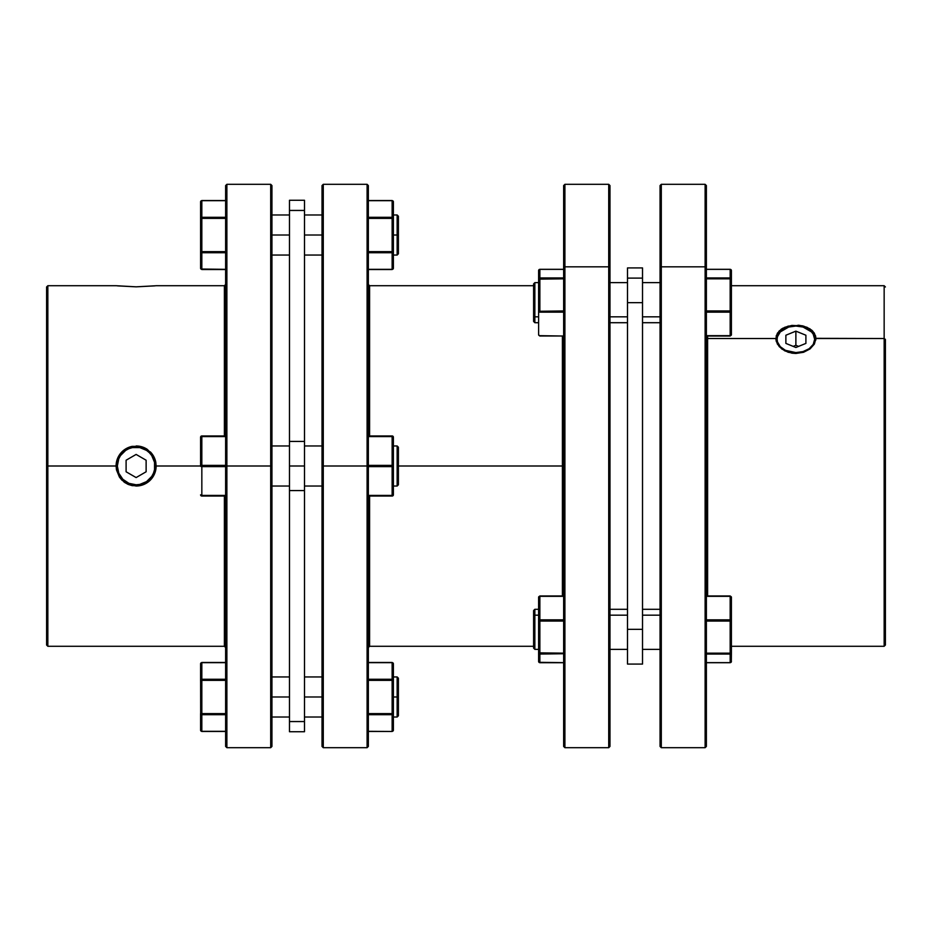 <?xml version="1.0" encoding="UTF-8"?>
<svg xmlns="http://www.w3.org/2000/svg" width="932" height="932" viewBox="0 0 932 932"><rect width="100%" height="100%" fill="white"/><g stroke="black" fill="none" stroke-linecap="round" stroke-linejoin="round"><path stroke-width="1.4" d="M534.851 615.167L538.614 615.167L534.851 615.167L534.851 609.295L534.851 615.167L533.605 616.052L534.851 615.167L534.851 649.359L534.851 615.167M533.605 610.553L533.605 616.052L533.605 610.553L534.851 609.295L538.614 609.295M563.65 653.169L539.861 653.169L563.65 653.728L539.861 654.054A1.247 1.212 180 0 1 538.614 652.843L538.614 597.214A1.247 0.885 0 0 1 539.861 596.329L563.65 596.329L539.861 596.329A1.247 0.885 180 0 0 538.614 597.214L538.614 661.44L538.614 652.843L539.861 654.054L539.861 621.05L563.65 621.05L538.708 620.852L539.861 621.05L539.861 596.329L539.861 653.169L538.614 652.843L563.65 653.169M538.614 316.833L534.851 316.833L534.851 322.705L534.851 316.833L533.605 315.948L533.605 321.447L533.605 283.887L533.605 315.948L534.851 316.833L534.851 282.641L534.851 316.833L538.614 316.833M563.65 269.301L539.861 269.301L538.614 270.56L539.861 269.301L539.861 277.946L538.614 279.157A1.247 1.212 -0 0 1 539.861 277.946L563.65 277.946L539.861 277.946L563.65 278.272L539.861 278.831L563.65 278.831L538.614 279.157L538.614 270.56L538.614 311.276L538.614 279.157L539.861 278.831L539.861 269.348L563.65 269.348L539.861 269.348A1.247 1.212 180 0 0 538.614 270.56L539.861 269.674M706.374 278.831L730.164 278.272L706.374 278.272L730.164 278.272L731.41 279.157L731.41 334.786A1.247 0.885 180 0 1 730.164 335.671L731.41 334.786L731.41 311.276L730.164 310.95L730.164 312.162A1.247 0.885 0 0 0 731.41 311.276L731.41 279.157L730.164 277.946A1.247 1.212 0 0 1 731.41 279.157L731.41 270.56L731.41 279.157L730.164 278.831L730.164 310.95L731.41 311.276A1.247 0.885 180 0 1 730.164 312.162L730.164 335.671A1.247 0.885 0 0 0 731.41 334.786L730.164 336.044L706.374 335.671L730.164 335.671L730.164 310.95L706.374 310.95L730.164 310.95L730.164 278.831L706.374 278.831M731.049 662.303L730.164 662.652L730.164 654.054L706.374 654.054L730.164 653.728L706.374 653.728L730.164 654.054L731.41 652.843L731.317 661.906L731.41 652.843L730.164 653.169L731.41 652.843L731.41 620.724L731.41 652.843A1.247 1.212 180 0 1 730.164 654.054L730.164 662.652A1.247 1.212 0 0 0 731.41 661.44L730.164 662.699L706.374 662.699L730.164 662.699L731.41 661.44M815.535 335.788L815.919 338.526L814.382 344.071L810.036 348.941L803.547 352.284L795.87 353.473L788.204 352.273L781.715 348.929L777.381 344.059L775.855 338.526L707.621 338.526L707.621 595.956L707.621 338.526L775.855 338.526L777.381 333.213L781.727 328.903L788.227 326.107L799.796 325.396L807.019 327.295L812.541 330.895L815.535 335.788L815.919 338.526L814.382 344.071L810.036 348.941L803.547 352.284L795.87 353.473L791.967 353.17L784.756 350.84L779.234 346.634L776.24 341.31L776.24 335.776L779.234 330.895L784.756 327.295L791.967 325.396L803.559 326.107L810.048 328.903L814.393 333.213L815.919 338.526L884.153 338.526L884.153 646.284L884.153 338.526L815.919 338.328M811.504 346.692L809.162 348.708L813.24 344.397L814.661 339.318L815.791 340.11L814.661 339.318L813.24 334.227L811.504 331.932L803.069 327.039L795.881 326.037A20.026 14.166 0 0 1 815.884 339.365A20.026 14.166 0 0 0 795.881 326.037A20.026 14.166 0 0 0 775.89 339.365A20.026 14.166 0 0 1 795.881 326.037L788.705 327.039L780.27 331.932L782.612 329.928M885.4 339.411L884.153 338.526L884.153 285.716L884.153 338.526L885.4 339.411L885.4 645.026L885.4 339.411M707.621 338.526L706.374 337.64L707.621 338.526L707.621 336.044L707.621 338.526M705.116 266.82L705.116 747.685L705.116 266.82L661.301 266.82L660.054 267.705L660.054 746.439L660.054 185.561L660.054 267.705L661.301 266.82L661.301 747.685L661.301 266.82L705.116 266.82L705.116 184.315L705.116 266.82L706.374 267.705L705.116 266.82M660.054 746.439L661.301 747.685L705.116 747.685L706.374 746.439L706.374 267.705L706.374 745.087M642.521 615.167L660.054 615.167L642.521 615.167M660.054 316.833L642.521 316.833L660.054 316.833M642.521 267.927L627.504 267.927L627.504 278.109L642.521 278.109L642.521 267.927L627.504 267.927L627.504 302.667L642.521 302.667L642.521 278.109L627.504 278.109L627.504 302.667L642.521 302.667L642.521 629.333L627.504 629.333L627.504 302.667L627.504 664.073L642.521 664.073L642.521 629.333L627.504 629.333L627.504 664.073L642.521 664.073L642.521 267.927M609.971 615.167L627.504 615.167L609.971 615.167M627.504 316.833L609.971 316.833L627.504 316.833M562.404 338.526L563.65 337.64L562.404 338.526L562.404 336.044L562.404 466L398.395 466L562.404 466L562.404 338.526M563.65 746.439L564.909 747.685L564.909 266.82L564.909 747.685L608.724 747.685L609.971 746.439L609.971 267.705L608.724 266.82L608.724 747.685L608.724 184.315L608.724 266.82L564.909 266.82L563.65 267.705L563.65 746.439L563.65 466L564.909 466L563.65 466L563.65 185.561L563.65 267.705L564.909 266.82L564.909 184.315L564.909 266.82L608.724 266.82L609.971 267.705L609.971 185.561L609.971 466L608.724 466L609.971 466L609.971 745.087M780.27 331.932L777.463 336.72L777.102 339.318A18.78 13.281 180 0 1 795.881 326.037A20.026 14.166 0 0 0 795.881 326.037A18.78 13.281 180 0 1 814.661 339.318A18.78 13.281 180 0 1 795.881 352.587A18.78 13.281 180 0 1 777.102 339.318L775.983 340.11L777.102 339.318L777.463 341.904L780.27 346.692L785.455 350.35L782.612 348.708M397.149 235.015L398.395 235.015L398.395 216.236L398.395 235.015L397.149 235.015L397.149 214.989L397.149 235.015L393.386 235.015L397.149 235.015L397.149 255.053L397.149 235.015M397.149 696.985L393.386 696.985L397.149 696.985L397.149 717.011L397.149 696.985L398.395 696.985L397.149 696.985L397.149 676.947L397.149 696.985M398.395 715.764L398.395 696.985L398.395 715.764L397.149 717.011L393.386 717.011M392.139 731.48L368.35 731.48L392.139 731.48L368.35 731.317L392.139 731.48L393.386 730.234L392.139 731.317A1.247 1.083 0 0 0 393.386 730.234L393.386 713.609L393.024 731.003M393.386 486.026L397.149 486.026L397.149 445.974L393.386 445.974L397.149 445.974L397.149 486.026L398.395 484.78L398.395 447.22L397.149 445.974L398.395 447.22L398.395 484.78L397.149 486.026L393.386 486.026M368.35 466.629L392.139 466.629L392.139 466L367.092 466L367.092 747.685L367.092 466L322.029 466L322.029 746.439L322.029 185.561L322.029 466L323.276 466L323.276 747.685L323.276 466L367.092 466L367.092 184.315L367.092 466L368.35 466L368.35 746.439L368.35 185.561L368.35 466L393.386 466L392.139 465.371L368.35 465.371L392.139 465.371A1.247 0.629 0 0 1 393.386 466L393.386 494.799A1.247 1.247 0 0 1 392.139 496.045L392.139 495.416L368.35 495.416L392.139 495.416A1.247 0.629 0 0 0 393.386 494.799L393.386 466A1.247 0.629 180 0 1 392.139 466.629L392.139 495.416L392.139 466.629L368.35 466.629M201.836 200.52L225.626 200.52L201.836 200.683A1.247 1.083 180 0 0 200.59 201.766L200.59 218.391L200.59 201.766L201.836 200.52L225.626 200.683L201.836 200.683L201.836 217.307L200.59 218.391L200.59 251.64L200.59 218.391A1.247 1.083 -0 0 1 201.836 217.307L201.836 218.391L200.59 218.391L201.836 218.391L201.836 200.683L200.951 200.997M138.064 485.933L136.107 486.026A20.026 20.026 0 0 0 156.145 466L154.898 466A18.78 18.78 0 0 1 136.119 484.78A18.78 18.78 0 0 1 117.339 466L118.76 473.188L122.838 479.281L128.931 483.347L136.119 484.78L139.777 484.419L146.545 481.611L151.73 476.438L153.465 473.188L154.537 469.658L154.537 462.342L151.73 455.562L149.388 452.719L146.545 450.389L139.777 447.581L132.449 447.581L128.931 448.653L125.68 450.389L120.496 455.562L118.76 458.812L117.339 466L116.081 466A20.026 20.026 0 0 1 124.97 449.352A20.026 20.026 0 0 0 116.081 466L47.847 466L47.847 285.716L47.847 466L46.6 466L46.6 645.026L46.6 286.974L46.6 466L117.339 466A18.78 18.78 0 0 1 136.119 447.22A18.78 18.78 0 0 1 154.898 466L156.145 466L154.619 473.666L150.285 480.155L147.244 482.648L140.033 485.642L132.216 485.654L128.453 484.512L125.005 482.671L119.471 477.149L116.477 469.926L116.081 466L117.607 458.323L121.952 451.834L128.441 447.5L132.204 446.358L140.033 446.358L147.244 449.341L152.766 454.863L154.619 458.334L155.76 462.074L155.76 469.903L152.766 477.126L150.285 480.155L143.796 484.5L136.13 486.026A20.026 20.026 0 0 0 156.145 466L200.59 466A1.247 0.629 -0 0 1 201.836 465.371L225.626 465.371L201.836 465.371L201.836 466L226.884 466L226.884 184.315L226.884 466L271.946 466L271.946 185.561L271.946 746.439L271.946 466L270.699 466L270.699 184.315L270.699 466L226.884 466L226.884 747.685L226.884 466L225.626 466L225.626 185.561L225.626 746.439L225.626 466L200.951 465.557L201.836 465.371L201.836 436.584L200.683 436.968L201.836 435.955L200.683 436.968M201.836 714.693L225.626 714.693L201.836 714.693L201.836 731.317L201.836 714.693A1.247 1.083 180 0 1 200.59 713.609L200.59 730.234A1.247 1.083 -0 0 0 201.836 731.317L225.626 731.317L201.836 731.48L225.626 731.48L201.836 731.48L200.683 730.641L200.59 663.735L201.836 662.652A1.247 1.083 180 0 0 200.59 663.735L200.59 680.36L201.836 680.36L201.836 679.277L200.59 680.36L201.836 679.277L201.836 662.652L225.626 662.652L201.836 662.652L201.836 680.36L200.59 680.36L200.951 714.378L201.836 714.693L201.836 713.609L200.59 713.609L201.836 713.609L201.836 680.36L225.626 680.36L201.836 680.36L201.836 714.693L200.683 714.017M155.76 285.763L136.13 286.835L116.081 285.716L47.847 285.716L46.6 286.974M225.626 284.47L224.379 285.716L224.379 435.955L224.379 285.716L156.145 285.716M136.13 486.026L128.453 484.512L121.964 480.178L119.459 477.137L116.477 469.926L116.081 466L117.607 458.323L121.964 451.822L128.441 447.5L132.204 446.358L140.033 446.358L147.244 449.341A20.026 20.026 0 0 0 136.119 445.974A20.026 20.026 0 0 1 147.233 449.341L152.766 454.863L155.76 462.074A20.026 20.026 0 0 0 152.766 454.874A20.026 20.026 0 0 1 155.76 462.074L156.145 466L200.59 466L200.59 437.201A1.247 1.247 0 0 1 201.836 435.955L201.836 436.584A1.247 0.629 180 0 0 200.59 437.201L200.59 466A1.247 0.629 180 0 0 201.836 466.629L200.683 466.245L201.836 466.629L201.836 466L201.836 466.629L225.626 466.629L201.836 466.629L201.836 495.416L200.59 494.799L201.836 496.045L201.836 466.629M124.97 482.648L123.746 481.762M128.418 484.5L127.276 483.976M152.743 477.172L152.032 478.151M155.749 469.949L155.399 471.417M154.619 285.879L136.13 286.835L117.607 285.879M289.479 696.985L271.946 696.985L289.479 696.985M271.946 486.026L289.479 486.026L271.946 486.026M289.479 445.974L271.946 445.974L289.479 445.974M289.479 490.57L304.496 490.57L304.496 466L289.479 466L289.479 490.57L304.496 490.57L304.496 721.554L289.479 721.554L289.479 490.57L289.479 731.725L289.479 721.554L304.496 721.554L304.496 731.725L304.496 441.43L289.479 441.43L289.479 210.446L304.496 210.446L304.496 200.275L304.496 441.43L289.479 441.43L289.479 466L304.496 466L304.496 210.446L289.479 210.446L289.479 490.57M271.946 235.015L289.479 235.015L271.946 235.015M322.029 696.985L304.496 696.985L322.029 696.985M304.496 486.026L322.029 486.026L304.496 486.026M322.029 445.974L304.496 445.974L322.029 445.974M304.496 235.015L322.029 235.015L304.496 235.015M368.35 647.53L369.596 646.284L369.596 496.045L369.596 646.284L533.605 646.284M562.404 595.956L562.404 466L562.404 595.956M152.755 454.863A20.026 20.026 0 0 0 150.285 451.845A20.026 20.026 0 0 1 152.755 454.863M132.193 446.358A20.026 20.026 0 0 0 124.993 449.341A20.026 20.026 0 0 1 132.193 446.358M392.139 200.52L393.386 201.766A1.247 1.083 180 0 0 392.139 200.683L368.35 200.683L392.139 200.52L368.35 200.52L392.139 200.52L392.139 217.307L368.35 217.307L392.139 217.307L392.139 251.64L368.35 251.64L393.386 251.64L393.386 268.265L393.386 218.391L393.386 251.64L392.139 251.64L392.139 269.348L368.35 269.348L392.139 269.348A1.247 1.083 0 0 0 393.386 268.265L392.139 269.523L392.139 217.307A1.247 1.083 0 0 1 393.386 218.391L392.139 218.391L393.386 218.391L392.139 217.307L393.386 218.391L393.386 201.766L393.386 218.391M368.35 252.723L392.139 252.723L393.386 251.64A1.247 1.083 180 0 1 392.139 252.723L368.35 252.723M368.35 218.391L392.139 218.391L368.35 218.391M393.024 200.997L392.139 200.683L392.139 217.307L393.292 217.983M393.024 269.033L393.386 268.265L392.139 269.523L368.35 269.523M393.024 252.409L392.139 252.723L393.024 252.409M136.119 454.432L146.126 460.222L146.126 471.778L136.119 477.568L126.1 471.778L126.1 460.222L136.119 454.432L146.126 460.222L146.126 471.778L136.119 477.568L126.1 471.778L126.1 460.222L136.119 454.432M368.35 284.47L369.596 285.716L369.596 435.955L369.596 285.716L533.605 285.716M322.029 185.561L323.276 184.315L323.276 466L323.276 184.315L367.092 184.315L368.35 185.561M289.479 200.275L289.479 210.446L289.479 200.275L304.496 200.275M225.626 647.53L224.379 646.284L224.379 496.045L224.379 646.284L47.847 646.284L47.847 466L47.847 646.284L46.6 645.026M150.355 451.915L151.275 452.905M119.482 454.839L120.647 453.267M271.946 746.439L270.699 747.685L270.699 466L270.699 747.685L226.884 747.685L225.626 746.439M200.951 662.967L200.59 663.735L201.836 662.477L225.626 662.477M201.836 731.48L200.951 731.003M200.59 680.36L200.59 680.36A1.247 1.083 -0 0 1 201.836 679.277L225.626 679.277L201.836 679.277M225.626 713.609L201.836 713.609L225.626 713.609M200.59 494.799A1.247 0.629 -0 0 0 201.836 495.416L201.836 496.045A1.247 1.247 0 0 1 200.59 494.799M201.836 496.045L225.626 496.045L201.836 496.045M225.626 495.416L201.836 495.416L225.626 495.416M201.836 436.584L225.626 436.584L201.836 436.584L201.836 465.371M225.626 435.955L201.836 435.955L225.626 435.955M200.683 268.684L200.59 251.64L200.59 268.265A1.247 1.083 -0 0 0 201.836 269.348L201.836 252.723A1.247 1.083 180 0 1 200.59 251.64L201.836 251.64L201.836 218.391L225.626 218.391L201.836 218.391L201.836 251.64L200.59 251.64L201.836 252.723L201.836 251.64L201.836 252.723L200.59 251.64M200.683 252.059L201.836 252.723L201.836 269.348L225.626 269.348L200.951 269.033M200.951 217.622L201.836 217.307L200.951 217.622M225.626 217.307L201.836 217.307L225.626 217.307M201.836 252.723L225.626 252.723L201.836 252.723M225.626 251.64L201.836 251.64L225.626 251.64M368.35 496.045L392.139 496.045L368.35 496.045M368.35 436.584L392.139 436.584L392.139 465.371L392.139 435.955L368.35 435.955L392.139 435.955A1.247 1.247 0 0 1 393.386 437.201L393.386 466L393.386 437.201A1.247 0.629 180 0 0 392.139 436.584L368.35 436.584M368.35 662.477L392.139 662.477L393.386 663.735L393.386 680.36L393.386 663.735A1.247 1.083 180 0 0 392.139 662.652L368.35 662.652L392.139 662.652L392.139 679.277L368.35 679.277L392.139 679.277L393.292 679.941L392.139 679.277A1.247 1.083 0 0 1 393.386 680.36L393.386 713.609L392.139 714.693L392.139 731.317L392.139 713.609L368.35 713.609L392.139 713.609L392.139 714.693L393.386 713.609A1.247 1.083 180 0 1 392.139 714.693L368.35 714.693L392.139 714.693M393.386 713.609L393.386 680.36L368.35 680.36L392.139 680.36L392.139 713.609L393.386 713.609L392.139 713.609L392.139 679.277L392.139 680.36L393.292 679.941M392.139 679.277L392.139 662.652L393.024 662.967M398.395 678.205L398.395 696.985L398.395 678.205L397.149 676.947L393.386 676.947M151.73 476.438L149.388 479.281M125.68 481.611L122.838 479.281M120.496 455.562L122.838 452.719M146.545 450.389L149.388 452.719M398.395 253.795L398.395 235.015L398.395 253.795L397.149 255.053L393.386 255.053M785.455 350.35L795.881 352.587L803.069 351.585L809.162 348.708M785.874 335.229L795.881 331.14L805.9 335.229L805.9 343.407L795.881 347.485L785.874 343.407L785.874 335.229L795.881 331.14L795.881 345.294L793.202 346.389L795.881 345.294L795.881 331.14L805.9 335.229L805.9 343.407L795.881 347.485L785.874 343.407L785.874 335.229M798.573 346.389L795.881 345.294L798.573 346.389M706.374 185.561L706.374 267.705L706.374 185.561L705.116 184.315L661.301 184.315L661.301 266.82L661.301 184.315L660.054 185.561M781.668 328.938L780.946 329.439M799.679 325.373L798.002 325.221M802.86 325.944L801.695 325.687M814.382 333.202L811.504 329.963M783.183 328.041L781.773 328.868M706.374 595.956L730.164 595.956L731.41 597.214L731.41 620.724L730.164 619.838L730.164 621.05L731.41 620.724L731.41 597.214L730.164 596.002L731.41 597.214A1.247 0.885 180 0 0 730.164 596.329L730.164 619.838A1.247 0.885 0 0 1 731.41 620.724L730.164 621.05L730.164 653.169L706.374 653.169L730.164 653.169L730.164 619.838L706.374 619.838L730.164 619.838L730.164 595.956L706.374 596.329L730.164 596.329M730.164 662.652L706.374 662.652L730.164 662.652M706.374 621.05L730.164 621.05L706.374 621.05M730.164 596.002L706.374 596.002M730.164 269.674L731.41 270.56A1.247 1.212 180 0 0 730.164 269.348L730.164 277.946L706.374 277.946L730.164 277.946L730.164 269.301L731.41 270.56L730.164 269.301L706.374 269.301M706.374 312.162L730.164 312.162L706.374 312.162M706.374 335.998L730.164 335.998M706.374 269.348L730.164 269.348L706.374 269.348M539.861 312.162L563.65 312.162L539.861 312.162A1.247 0.885 180 0 1 538.614 311.276L538.614 334.786L538.614 311.276L539.861 312.162L539.861 278.831L539.861 312.162M539.861 336.044L538.614 334.786A1.247 0.885 0 0 0 539.861 335.671L563.65 336.044M563.65 310.95L538.614 311.276L563.65 310.95M539.861 335.998L563.65 335.998M539.861 662.326L563.65 662.652L539.861 662.652L539.861 654.054L539.861 662.699L563.65 662.699L539.861 662.699L538.614 661.44A1.247 1.212 -0 0 0 539.861 662.652L538.708 661.906M563.65 619.838L539.861 619.838L538.614 620.724A1.247 0.885 0 0 1 539.861 619.838L563.65 619.838M563.65 596.002L539.861 596.002L538.614 597.214L539.861 596.002M533.605 648.113L533.605 616.052L533.605 648.113L534.851 649.359L533.605 648.113M538.614 322.705L534.851 322.705L533.605 321.447M731.41 646.284L884.153 646.284L885.4 645.026M660.054 609.295L642.521 609.295M660.054 322.705L642.521 322.705L660.054 322.705M627.504 609.295L609.971 609.295M627.504 322.705L609.971 322.705L627.504 322.705M609.971 185.561L608.724 184.315L564.909 184.315L563.65 185.561M393.386 214.989L397.149 214.989L398.395 216.236M271.946 185.561L270.699 184.315L226.884 184.315L225.626 185.561M271.946 717.011L289.479 717.011M271.946 214.989L289.479 214.989M304.496 717.011L322.029 717.011M304.496 214.989L322.029 214.989M322.029 746.439L323.276 747.685L367.092 747.685L368.35 746.439M304.496 255.053L322.029 255.053M304.496 676.947L322.029 676.947M271.946 255.053L289.479 255.053M304.496 731.725L289.479 731.725M271.946 676.947L289.479 676.947M200.59 268.265L201.836 269.523L225.626 269.523M538.614 649.359L534.851 649.359L538.614 649.359M627.504 282.641L609.971 282.641L627.504 282.641M627.504 649.359L609.971 649.359L627.504 649.359M660.054 282.641L642.521 282.641L660.054 282.641M660.054 649.359L642.521 649.359L660.054 649.359M731.41 285.716L884.153 285.716L885.4 286.974M730.164 336.044L706.374 336.044M534.851 282.641L533.605 283.887L534.851 282.641L538.614 282.641L534.851 282.641M539.861 595.956L563.65 595.956M538.614 661.44L539.861 662.699"/></g></svg>

